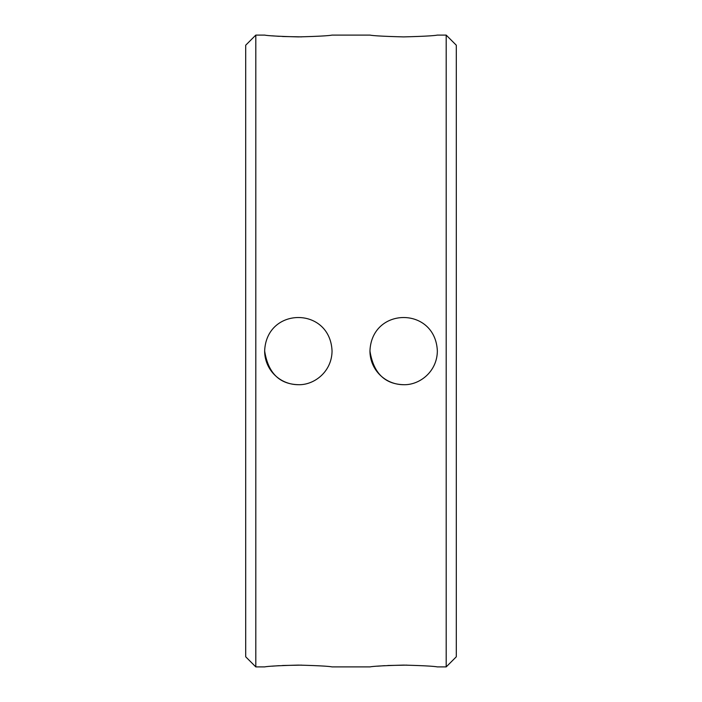 <?xml version="1.0" encoding="UTF-8"?>
<svg xmlns="http://www.w3.org/2000/svg" width="702" height="702" viewBox="0 0 702 702"><rect width="100%" height="100%" fill="white"/><g stroke="black" fill="none" stroke-linecap="round" stroke-linejoin="round"><path stroke-width="1.05" d="M332.046 351C330.115 306.256 266.427 306.502 264.654 351C268.103 372.92 279.335 384.152 298.35 384.696C313.978 385.249 331.853 371.955 332.046 351M437.346 351C435.415 306.256 371.727 306.502 369.954 351C373.403 372.92 384.635 384.152 403.65 384.696C419.278 385.249 437.153 371.955 437.346 351M446.191 351L446.191 666.9L437.346 666.9C433.775 666.198 422.543 665.593 403.65 665.101C384.74 665.593 373.508 666.198 369.954 666.9L332.046 666.9C328.475 666.198 317.243 665.593 298.35 665.101C279.44 665.593 268.208 666.198 264.654 666.9L255.809 666.9L255.809 35.1L264.654 35.1C268.208 35.802 279.44 36.407 298.35 36.899C317.243 36.407 328.475 35.802 332.046 35.1L369.954 35.1C373.403 35.793 384.635 36.399 403.65 36.899C422.665 36.399 433.897 35.793 437.346 35.1L446.191 35.1L446.191 351M406.949 665.119L387.802 665.496M384.766 665.663L377.413 666.189M301.649 665.119L282.502 665.496M279.343 665.671L273.85 666.049M273.841 666.049L272.113 666.189M301.649 36.881L282.502 36.504M279.343 36.328L273.85 35.951M273.841 35.951L272.113 35.811M446.191 35.1L456.3 45.209L456.3 656.791L446.191 666.9M255.809 35.1L245.7 45.209L245.7 656.791L255.809 666.9M369.954 351A33.696 33.696 0 0 0 403.65 384.696M264.654 351A33.696 33.696 0 0 0 298.35 384.696"/></g></svg>
